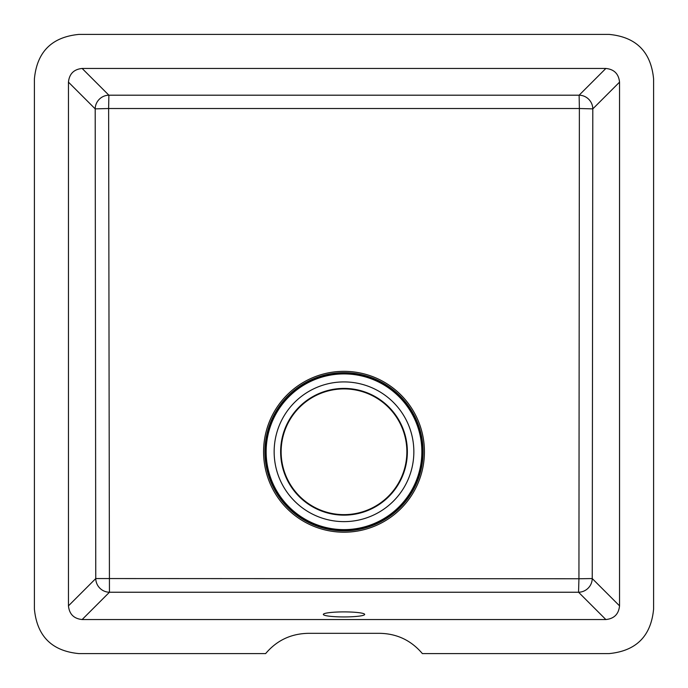 <?xml version="1.0" encoding="UTF-8"?>
<svg xmlns="http://www.w3.org/2000/svg" width="688" height="688" viewBox="0 0 688 688"><rect width="100%" height="100%" fill="white"/><g stroke="black" fill="none" stroke-linecap="round" stroke-linejoin="round"><path stroke-width="1.03" d="M344 611.899A20.674 2.52 0 0 0 323.326 614.418A20.674 2.52 0 0 0 344 616.938A20.674 2.52 0 0 0 364.674 614.418A20.674 2.52 0 0 0 344 611.899M344 515.14A63.365 63.365 0 0 0 407.365 451.775A63.365 63.365 0 0 0 344 388.41A63.365 63.365 0 0 0 280.635 451.775A63.365 63.365 0 0 0 344 515.14M68.456 605.861L95.761 578.556L578.935 578.763L579.373 108.515L108.627 108.515L109.444 592.239L82.139 619.544L605.861 619.544C614.135 618.693 618.693 614.135 619.544 605.861L619.544 82.139C618.693 73.865 614.135 69.307 605.861 68.456L82.139 68.456C73.865 69.307 69.307 73.865 68.456 82.139L68.456 605.861C69.307 614.135 73.865 618.693 82.139 619.544M344 388.909A62.866 62.866 0 0 0 281.134 451.775A62.866 62.866 0 0 0 344 514.633A62.866 62.866 0 0 0 406.866 451.775A62.866 62.866 0 0 0 344 388.909M422.372 653.6L609.026 653.6C636.194 650.986 651.054 636.133 653.6 609.026L653.6 78.974C650.986 51.806 636.133 36.946 609.026 34.4L78.974 34.4C51.806 37.014 36.946 51.867 34.4 78.974L34.4 609.026C37.014 636.194 51.867 651.054 78.974 653.6L265.628 653.6C276.714 640.468 290.886 633.708 308.164 633.33L379.836 633.33C397.019 633.665 411.192 640.425 422.372 653.6M605.861 619.544L578.556 592.239A13.786 13.579 135 0 0 592.239 578.556L578.935 578.763L578.556 592.239L109.444 592.239A13.786 13.579 -135 0 1 95.761 578.556L95.193 108.876L108.627 108.515L108.876 95.193L579.124 95.193L579.373 108.515L592.807 108.876L592.239 578.556L619.544 605.861M344 381.917A69.849 69.849 0 0 1 413.849 451.775A69.849 69.849 0 0 1 344 521.624A69.849 69.849 0 0 1 274.151 451.775A69.849 69.849 0 0 1 344 381.917M344 373.911A77.856 77.856 0 0 0 266.144 451.775A77.856 77.856 0 0 0 344 529.631A77.856 77.856 0 0 0 421.856 451.775A77.856 77.856 0 0 0 344 373.911M344 530.654A78.879 78.879 0 0 1 265.121 451.775A78.879 78.879 0 0 1 344 372.896A78.879 78.879 0 0 1 422.879 451.775A78.879 78.879 0 0 1 344 530.654M344 371.339A80.427 80.427 0 0 1 424.427 451.775A80.427 80.427 0 0 1 344 532.202A80.427 80.427 0 0 1 263.573 451.775A80.427 80.427 0 0 1 344 371.339M344 530.861A79.094 79.094 0 0 0 423.094 451.775A79.094 79.094 0 0 0 344 372.681A79.094 79.094 0 0 0 264.906 451.775A79.094 79.094 0 0 0 344 530.861M82.139 68.456L108.876 95.193A13.786 13.579 -45 0 0 95.193 108.876L68.456 82.139M619.544 82.139L592.807 108.876A13.786 13.579 -135 0 0 579.124 95.193L605.861 68.456"/></g></svg>
